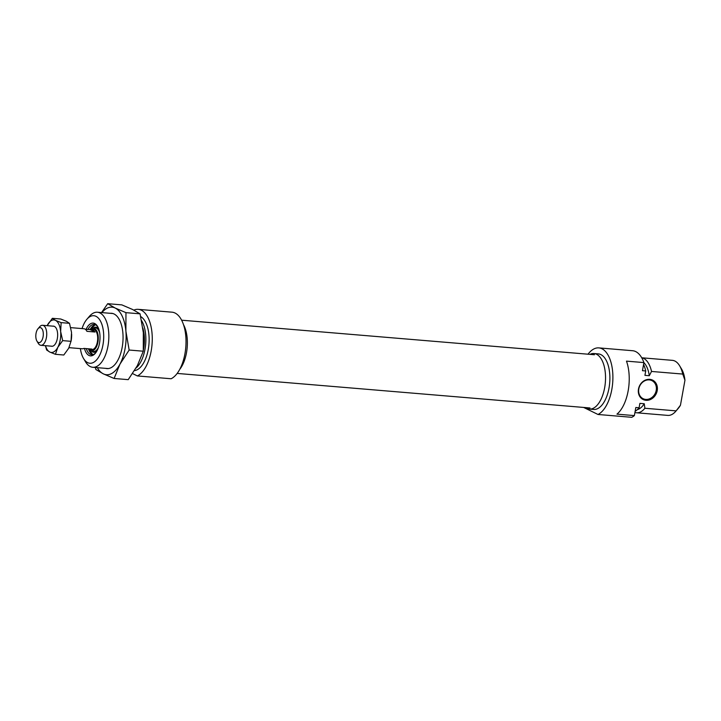 <?xml version="1.0" encoding="UTF-8"?>
<svg xmlns="http://www.w3.org/2000/svg" width="721" height="721" viewBox="0 0 721 721"><rect width="100%" height="100%" fill="white"/><g stroke="black" fill="none" stroke-linecap="round" stroke-linejoin="round"><path stroke-width="1.08" d="M638.491 389.043A10.797 9.229 -63.9 0 1 649.738 379.345A10.797 9.229 -63.9 0 1 657.219 390.611A10.797 9.229 -63.9 0 1 645.971 400.308A10.797 9.229 -63.9 0 1 638.491 389.043M656.218 390.376A10.04 8.589 116.1 0 0 651.928 380.634A10.04 8.589 116.1 0 0 638.797 388.925A10.04 8.589 116.1 0 0 643.078 398.668A10.04 8.589 116.1 0 0 656.218 390.376M585.524 407.59A27.876 13.726 -85.2 0 0 589.345 409.086A27.876 13.726 -85.2 0 0 604.658 387.682A27.876 13.726 -85.2 0 0 593.987 353.533A27.876 13.726 -85.2 0 0 589.976 354.371M589.345 409.086L593.698 409.447A27.876 13.726 -85.2 0 0 609.011 388.051A27.876 13.726 -85.2 0 0 598.349 353.894L593.987 353.533M682.751 374.064A27.623 13.6 -85.2 0 0 679.642 365.817L681.606 369.098A23.856 11.743 94.8 0 1 684.95 380.246L682.751 374.064L651.523 371.45L649.288 375.722L644.935 375.362L645.719 370.964L642.456 370.693L643.916 362.582L626.486 361.131A33.896 16.691 94.8 0 1 628.162 390.8A33.896 16.691 94.8 0 1 616.951 414.142L634.372 415.602A33.896 16.691 -85.2 0 1 631.758 417.306L597.997 414.476A33.896 16.691 -85.2 0 0 611.823 389.43A33.896 16.691 -85.2 0 0 598.854 347.892A33.896 16.691 -85.2 0 0 588.003 354.2M643.916 362.582A33.896 16.691 -85.2 0 0 632.605 350.721L598.854 347.892M679.642 365.817A27.623 13.6 -85.2 0 0 672.378 360.347L641.726 357.778A27.623 13.6 -85.2 0 1 651.523 371.45M634.94 412.448A27.623 13.6 -85.2 0 0 636.544 412.782L667.772 415.395A27.623 13.6 -85.2 0 0 675.838 411.204A27.623 13.6 -85.2 0 0 676.127 410.871L680.453 405.229A23.856 11.743 94.8 0 1 678.326 408.302L675.838 411.204M636.544 412.782A27.623 13.6 -85.2 0 0 644.898 408.257L676.127 410.871M684.95 380.246L680.453 405.229M634.372 415.602L635.832 407.5L639.103 407.771L639.888 403.372L644.25 403.742L644.898 408.257M643.565 364.511A27.623 13.6 94.8 0 1 645.719 370.964M639.103 407.771A27.623 13.6 94.8 0 1 635.156 411.24M597.997 414.476L583.649 407.437M644.25 403.742A24.73 12.176 94.8 0 1 637.373 409.618M643.898 362.69A24.73 12.176 94.8 0 1 649.288 375.722M86.06 329.416A16.448 8.102 94.8 0 1 97.533 326.352A16.448 8.102 94.8 0 1 99.498 343.25A16.448 8.102 94.8 0 1 95.271 353.38A16.448 8.102 94.8 0 1 84.465 348.45M97.849 326.928A15.195 7.48 -85.2 0 0 94.19 324.441A15.195 7.48 -85.2 0 0 87.917 329.578M80.373 348.603A23.856 11.743 -85.2 0 0 83.573 358.535A23.856 11.743 -85.2 0 0 102.95 344.944A23.856 11.743 -85.2 0 0 99.913 320.133A23.856 11.743 -85.2 0 0 86.844 319.331A23.856 11.743 -85.2 0 0 82.05 328.587M86.844 319.331L89.332 316.42A27.623 13.6 94.8 0 1 97.398 312.229A27.623 13.6 94.8 0 1 107.97 346.08A27.623 13.6 94.8 0 1 92.793 367.286A27.623 13.6 94.8 0 1 85.529 361.816L83.573 358.535M143.362 350A24.73 12.176 -85.2 0 0 143.65 348.513A24.73 12.176 -85.2 0 0 142.812 328.01M183.485 324.639A27.876 13.726 94.8 0 1 186.496 352.695A27.876 13.726 94.8 0 1 179.745 369.359M136.017 368.07A27.623 13.6 -85.2 0 0 145.002 349.18A27.623 13.6 -85.2 0 0 141.586 320.638M134.494 370.63A27.623 13.6 -85.2 0 0 148.265 349.451A27.623 13.6 -85.2 0 0 140.721 316.591M138.216 309.345L171.977 312.175A33.896 16.691 94.8 0 1 184.946 353.714A33.896 16.691 94.8 0 1 171.12 378.759L137.369 375.938A33.896 16.691 94.8 0 0 151.194 350.884A33.896 16.691 94.8 0 0 138.216 309.345A33.896 16.691 94.8 0 0 133.854 310.12M132.574 373.586L137.369 375.938M86.331 348.613A15.195 7.48 -85.2 0 0 91.657 354.714A15.195 7.48 -85.2 0 0 95.686 352.866M89.034 348.838A11.203 5.516 -85.2 0 0 90.711 350.415A11.203 5.516 -85.2 0 0 92.099 350.73A11.203 5.516 -85.2 0 0 98.245 339.348A11.203 5.516 -85.2 0 0 93.306 328.388A11.203 5.516 -85.2 0 0 92.54 328.524A11.203 5.516 -85.2 0 0 90.72 329.713M69 347.657L82.284 348.766A10.04 4.948 -85.2 0 0 83.852 348.405L91.937 349.081L90.9 349.487L91.864 349.568A10.04 4.948 -85.2 0 0 92.162 349.577A10.04 4.948 -85.2 0 0 97.65 339.672A10.04 4.948 -85.2 0 0 93.541 329.551A10.04 4.948 -85.2 0 0 93.243 329.542M36.05 333.39A7.534 3.713 -85.2 0 0 36.951 341.123A7.534 3.713 -85.2 0 0 43.071 336.833A7.534 3.713 -85.2 0 0 42.115 329.001A7.534 3.713 -85.2 0 0 37.988 328.749A7.534 3.713 -85.2 0 0 36.05 333.39M37.988 328.749L39.637 326.811A10.04 4.948 94.8 0 1 42.575 325.288A10.04 4.948 94.8 0 1 46.423 337.59A10.04 4.948 94.8 0 1 40.899 345.305A10.04 4.948 94.8 0 1 38.258 343.313L36.951 341.123M90.9 349.487L89.467 348.874M85.448 329.371L92.576 329.47L95.001 332.011L86.926 331.336A10.04 4.948 -85.2 0 0 83.96 328.749L70.757 327.64M90.467 329.785L95.001 332.011M110.268 313.311A27.749 13.663 94.8 0 1 118.866 318.79A27.749 13.663 94.8 0 1 122.876 332.976A27.749 13.663 94.8 0 1 115.054 364.384A27.749 13.663 94.8 0 1 105.654 368.359M101.913 312.608A33.896 16.691 94.8 0 1 115.18 308.038A33.896 16.691 94.8 0 1 125.896 331.209A33.896 16.691 94.8 0 1 119.974 364.114A33.896 16.691 94.8 0 1 103.337 373.857A33.896 16.691 94.8 0 1 97.308 367.665M95.379 367.503L95.866 369.512L103.337 373.857L114.107 378.471L119.974 364.114L129.158 350.036L125.896 331.209L125.95 312.653L115.18 308.038L107.708 303.694L101.526 312.581M107.708 303.694L121.822 304.875L132.601 309.489L140.063 313.833L143.326 332.66L143.272 351.217L137.405 365.574L128.221 379.652L114.107 378.471M143.272 351.217L129.158 350.036M140.063 313.833L125.95 312.653M45.477 345.683A16.322 8.039 -85.2 0 0 49.776 352.046A16.322 8.039 -85.2 0 0 57.788 347.36L55.436 354.308L63.799 355.011L68.684 348.27L71.1 341.015A16.322 8.039 -85.2 0 0 71.127 340.853A16.322 8.039 -85.2 0 0 71.64 334.535A16.322 8.039 -85.2 0 0 71.631 334.066M52.912 326.153A10.103 4.975 94.8 0 1 56.13 328.136A10.103 4.975 94.8 0 1 57.338 338.519A10.103 4.975 94.8 0 1 54.742 344.746A10.103 4.975 94.8 0 1 51.236 346.17M47.469 325.054A16.322 8.039 -85.2 0 0 47.153 325.667L52.354 318.312L55.481 320.358A16.322 8.039 -85.2 0 0 47.469 325.054M57.788 347.36A16.322 8.039 -85.2 0 0 60.645 331.516A16.322 8.039 -85.2 0 0 55.481 320.358L61.141 322.62L60.645 331.516L62.682 340.618L57.788 347.36M55.436 354.308L49.776 352.046L46.649 350L45.396 345.683M62.682 340.618L71.037 341.321L71.532 332.426L69.495 323.323L66.368 321.269L60.717 319.006L52.354 318.312M69.495 323.323L61.141 322.62M89.99 329.749L95.253 324.684A15.195 7.48 -85.2 0 0 91.846 327.019M89.774 351.776A15.195 7.48 -85.2 0 0 92.757 354.642L88.395 348.784M95.605 324.847A14.943 7.354 -85.2 0 0 90.035 329.749M88.449 348.784A14.943 7.354 -85.2 0 0 93.126 354.552M91.044 350.577A12.608 6.21 -85.2 0 0 94.208 352.308A12.608 6.21 -85.2 0 0 96.83 351.091M98.696 328.866A12.608 6.21 -85.2 0 0 95.56 327.172A12.608 6.21 -85.2 0 0 92.901 328.415M99.687 332.931A11.896 5.858 -85.2 0 0 95.082 327.848A11.896 5.858 -85.2 0 0 94.271 327.983L92.54 328.524M90.711 350.415L92.324 351.226A11.896 5.858 -85.2 0 0 93.802 351.56A11.896 5.858 -85.2 0 0 98.489 347.252M92.793 367.286L108.249 368.575M97.398 312.229L112.855 313.527M52.345 346.26L40.899 345.305M93.541 329.551L92.576 329.47M54.021 326.243L42.575 325.288M177.168 373.424L589.985 407.969M181.62 320.196L594.437 354.741"/></g></svg>
